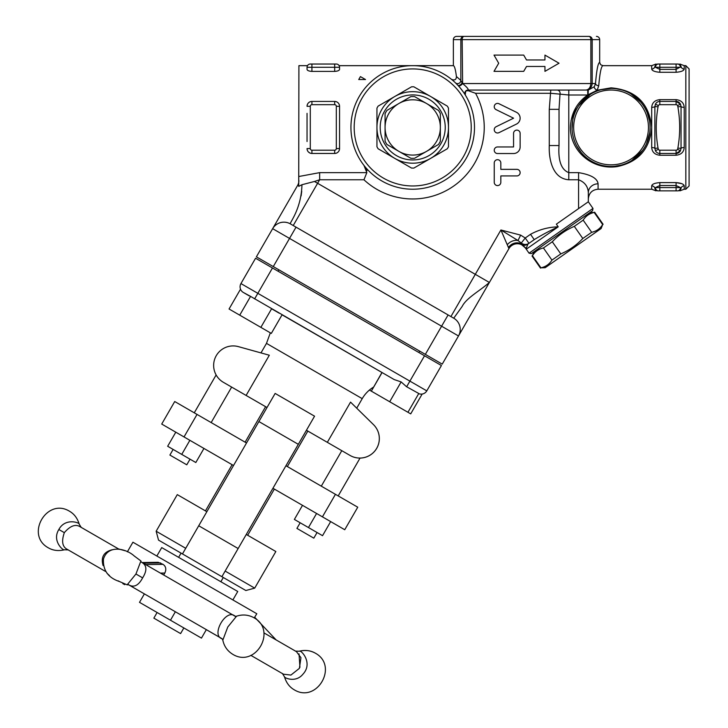 <?xml version="1.0" encoding="UTF-8"?>
<svg xmlns="http://www.w3.org/2000/svg" width="728" height="728" viewBox="0 0 728 728"><rect width="100%" height="100%" fill="white"/><g stroke="black" fill="none" stroke-linecap="round" stroke-linejoin="round"><path stroke-width="1.09" d="M598.079 183.811C597.424 178.415 590.927 174.684 578.569 172.636L568.786 172.636C561.288 169.779 558.03 160.752 559.031 145.545L549.276 145.545C548.703 158.822 552.352 178.624 568.786 179.771L578.569 179.771C584.748 182.146 587.996 186.459 588.324 192.72L588.324 198.972C588.907 193.047 592.155 189.799 598.079 189.216L598.079 183.811A9.755 8.9 -0 0 0 588.324 192.72L588.324 201.774L592.992 208.426L529.065 253.189L531.331 253.59L592.592 210.692L592.992 208.426M571.034 120.566L576.167 107.143M598.744 85.74C599.881 72.691 601.283 66.002 602.939 65.666L600.609 64.692L599.681 62.417C598.025 62.845 596.641 69.888 595.504 83.547L594.348 86.687A3.249 1.756 -148.2 0 0 597.188 90.217L598.744 85.74A3.249 2.193 4.6 0 1 595.504 83.547L592.192 83.547C591.673 87.633 589.562 89.799 585.84 90.054L564.883 90.054M557.075 90.054A3.249 3.03 -90 0 1 560.005 94.14L568.786 95.004L587.733 95.004C576.758 102.694 570.989 113.504 570.415 127.436C570.288 151.542 592.765 170.361 617.28 166.576C638.483 161.998 649.949 148.949 651.687 127.446C649.276 103.23 635.726 90.026 611.056 87.842L597.188 90.227L588.087 94.767L588.306 90.054L587.733 95.004L587.733 90.054L585.849 90.054L587.733 90.054M659.832 99.645C654.79 100.2 652.079 102.775 651.697 107.362L651.697 147.52C652.07 152.097 654.781 154.673 659.832 155.246L676.085 155.246C681.135 154.673 683.847 152.097 684.22 147.52A3.249 1.056 0 0 0 681.044 148.348L681.044 106.543L680.471 104.159A4.878 4.878 0 0 0 676.085 101.429L659.832 101.429A4.878 4.878 0 0 0 655.446 104.159L658.367 105.596A1.629 1.629 0 0 1 659.832 104.677L659.832 99.645L676.085 99.645C681.135 100.218 683.847 102.794 684.22 107.362A3.249 1.056 0 0 1 681.044 106.543L677.868 106.77C680.28 120.548 680.28 134.334 677.868 148.112L681.044 148.348L680.471 150.723L677.55 149.295A1.629 1.629 0 0 1 676.085 150.205L659.832 150.205A1.629 1.629 0 0 1 658.367 149.295L655.446 150.723A4.878 4.878 0 0 0 659.832 153.453L676.085 153.453A4.878 4.878 0 0 0 680.471 150.723M685.84 189.216L689.097 185.968L689.097 68.914L685.84 65.666L685.84 189.216L684.22 189.216L684.22 185.868C683.847 184.111 681.135 183.028 676.085 182.61L681.745 183.656M654.872 66.612L655.446 67.285L659.832 67.285L659.832 64.037L676.085 64.037L658.048 64.037C655.637 64.037 655.637 64.037 658.048 64.037A3.249 3.24 -90 0 0 654.872 66.612C653.671 64.292 653.671 64.292 654.872 66.612A3.249 3.076 -0 0 1 651.697 69.014C652.07 70.771 654.781 71.863 659.832 72.272L676.085 72.272C681.135 71.863 683.847 70.78 684.22 69.014A3.249 3.076 0 0 1 681.044 66.612C682.245 64.292 682.245 64.292 681.044 66.612A3.249 3.24 90 0 0 677.868 64.037C680.28 64.037 680.28 64.037 677.868 64.037L677.868 64.037M655.455 187.597L659.832 185.513L676.085 185.513L676.085 182.61L659.832 182.61C654.79 183.019 652.079 184.102 651.697 185.868L651.697 189.216L598.079 189.216M684.202 185.731L684.22 185.868A3.249 3.076 0 0 0 681.044 188.27L680.471 187.597L655.446 187.597A3.249 2.921 90 0 0 658.367 190.845L677.868 190.845C680.28 190.845 680.28 190.845 677.868 190.845A3.249 3.24 90 0 0 681.044 188.27C682.245 190.59 682.245 190.59 681.044 188.27M453.735 318.2L290.408 223.906A13.004 13.004 0 0 0 272.645 228.665L298.353 184.129L272.645 228.665L458.494 335.963L489.38 282.464C479.415 291.136 466.239 298.152 462.216 306.361L453.735 318.2A13.004 13.004 0 0 1 458.494 335.963L442.233 364.127L458.494 335.963M298.48 183.966L298.735 186.368L301.947 184.721L314.46 181.472L301.947 184.721C301.328 209.819 288.852 223.569 290.408 223.906A13.004 13.004 0 0 0 272.645 228.665L256.383 256.829L273.282 266.575L296.041 227.154M301.729 191.264L301.11 195.95M450.914 316.571L475.302 274.338L489.38 282.464L508.927 248.621L500.91 229.984L517.981 240.522L521.275 243.034L521.385 243.88L521.275 243.034L525.243 238.001L520.666 235.126L500.91 229.984L475.302 274.338L314.46 181.472L319.647 179.771L319.647 172.636L298.908 176.494L319.647 172.636L366.839 172.636L363.945 165.365L366.976 170.762M366.839 172.636L363.945 179.771L319.647 179.771L293.229 225.534L290.408 223.906M463.481 92.228L460.688 88.525M298.726 186.368L298.908 65.666L307.48 65.666M298.908 180.953L298.908 180.553A9.755 9.755 0 0 1 297.606 185.431M465.247 94.931L465.692 91.073L468.059 90.618L475.575 93.302L550.778 93.302L560.005 94.14L559.031 109.337L559.031 145.545M350.932 127.446A61.78 61.78 0 0 0 443.607 180.944A61.78 61.78 0 0 0 443.607 73.938A61.78 61.78 0 0 0 350.932 127.446M461.916 90.081L463.454 92.192M339.121 65.666L453.362 65.666L453.362 39.649L460.842 39.649L460.842 80.389A3.249 3.231 133.7 0 1 455.355 82.746L457.866 85.276A3.249 1.456 137 0 0 462.162 83.056L461.27 81.208M354.19 127.446A58.531 58.531 0 0 1 441.978 76.758A58.531 58.531 0 0 1 441.978 178.132A58.531 58.531 0 0 1 354.19 127.446M411.548 86.814A40.641 40.641 0 0 1 413.877 86.814L430.594 96.469A35.763 35.763 0 0 0 394.831 96.469L411.548 86.814M430.594 96.469L447.32 106.124A40.641 40.641 0 0 1 448.484 108.135L448.484 127.446A35.763 35.763 0 0 0 430.594 96.469M376.949 108.135A40.641 40.641 0 0 1 378.114 106.124L394.831 96.469A35.763 35.763 0 0 0 376.949 127.446L376.949 108.135M411.548 168.068L378.114 148.767A40.641 40.641 0 0 1 376.949 146.747L376.949 127.446A35.763 35.763 0 0 0 430.594 158.413L413.877 168.068A40.641 40.641 0 0 1 411.548 168.068M448.484 146.747A40.641 40.641 0 0 1 447.32 148.767L430.594 158.413A35.763 35.763 0 0 0 448.484 127.446L448.484 146.747M380.198 127.446A32.514 32.514 0 0 0 428.974 155.601A32.514 32.514 0 0 0 428.974 99.281A32.514 32.514 0 0 0 380.198 127.446M386.95 144.481A30.885 30.885 0 0 1 385.076 141.241L385.076 127.446A27.637 27.637 0 0 0 398.899 151.379L386.95 144.481M385.076 127.446L385.076 113.65A30.885 30.885 0 0 1 386.95 110.401L398.899 103.503A27.637 27.637 0 0 0 385.076 127.446M414.587 158.276A30.885 30.885 0 0 1 410.847 158.276L398.899 151.379A27.637 27.637 0 0 0 426.535 151.379L414.587 158.276M410.847 96.606A30.885 30.885 0 0 1 414.587 96.606L426.535 103.503A27.637 27.637 0 0 0 398.899 103.503L410.847 96.606M438.484 110.401A30.885 30.885 0 0 1 440.349 113.65L440.349 127.446A27.637 27.637 0 0 0 426.535 103.503L438.484 110.401M440.349 141.241A30.885 30.885 0 0 1 438.484 144.481L426.535 151.379A27.637 27.637 0 0 0 440.349 127.446L440.349 141.241M310.064 153.089L308.526 152.079M307.043 141.523L307.043 113.359M311.921 104.677L334.68 104.677A1.629 1.629 0 0 1 336.309 106.306L339.557 106.306L339.557 148.576A4.878 4.878 0 0 1 334.68 153.453L334.68 150.205L311.921 150.205A1.629 1.629 0 0 1 310.292 148.576L310.292 106.306A1.629 1.629 0 0 1 311.921 104.677L311.921 101.429A4.878 4.878 0 0 0 307.043 106.306L310.292 106.306M339.557 69.388L339.557 67.285A3.249 3.249 0 0 0 336.309 64.037L334.68 64.037L334.68 67.285L339.557 67.285C339.066 65.111 339.066 65.111 339.557 67.285C339.066 65.111 339.066 65.111 339.557 67.285C339.066 65.111 339.066 65.111 339.557 67.285C339.066 65.111 339.066 65.111 339.557 67.285L339.557 69.388C339.33 70.525 337.71 71.189 334.68 71.408L311.921 71.408C308.89 71.189 307.262 70.525 307.043 69.388L307.043 67.285C307.525 65.111 307.525 65.111 307.043 67.285C307.525 65.111 307.525 65.111 307.043 67.285C307.525 65.111 307.525 65.111 307.043 67.285L307.043 69.388M365.52 79.543L360.433 76.604L358.74 79.543L360.433 76.604L365.52 79.543L358.74 79.543M527.591 244.308A6.507 6.497 114.9 0 1 521.485 244.654A6.507 6.497 114.9 0 0 521.603 244.699L525.361 247.902A6.507 5.724 145 0 0 526.053 248.703L527.955 244.044A6.507 6.497 55 0 1 521.457 244.599L521.385 243.88A6.507 6.406 -125 0 0 528.437 243.707L528.974 243.325A6.507 6.397 -125 0 1 521.275 243.034M578.569 172.636L578.569 208.599L556.365 224.151L558.23 226.817C548.302 227.109 539.066 229.611 530.512 234.316L534.243 239.639C540.467 235.708 548.466 231.431 558.23 226.817L526.271 249.194L524.715 247.074A6.507 5.396 -41.1 0 0 525.944 248.066M527.955 244.044L534.243 239.639L528.974 243.325L525.243 238.001L530.512 234.316M521.485 244.654A9.755 9.755 0 0 0 508.927 248.621A9.755 9.755 0 0 1 521.485 244.654L521.821 244.808M442.233 364.127L273.282 266.575M418.891 352.525L419.71 351.114M441.423 365.529L426.79 390.872L441.423 365.529L255.574 258.231L240.941 283.574A6.507 6.507 0 0 0 243.325 292.456L250.569 296.387L239.73 315.16L229.056 309.009L240.513 289.18M424.524 355.783L409.891 381.117L426.79 390.872A6.507 6.507 0 0 1 418.691 393.639A6.507 6.507 0 0 0 426.79 390.872A6.507 6.507 0 0 1 418.691 393.639M379.17 370.889L282.064 314.824L271.326 333.406L239.73 315.16M422.158 394.048L410.71 413.877L407.935 412.276L418.773 393.502L406.461 386.65L401.137 381.918L394.221 379.579L250.569 296.387M243.325 292.456L249.222 295.868M271.963 308.99L279.288 313.222M382.054 372.563L371.326 391.145L381.945 372.49L282.064 314.824M271.617 308.745L260.861 327.363M371.216 391.082L369.433 390.053M407.935 412.276L371.326 391.145M389.689 401.747L401.137 381.918M338.202 495.914L360.041 458.076A19.51 19.51 0 0 0 373.5 424.651A19.51 19.51 0 0 1 349.849 455.328L327.327 442.333L350.55 402.12L373.5 424.651L356.72 408.19L362.226 398.653A32.514 32.514 0 0 1 373.491 387.132M265.383 410.319L267.012 407.507L231.65 387.087L211.166 422.577M267.012 407.507L272.854 397.379M258.895 421.558L298.316 444.317L238.147 548.53L198.726 525.771L258.895 421.558L275.139 393.429L314.56 416.189L304.805 433.087M321.303 486.158L341.787 450.678L306.433 430.266M269.324 355.228L246.109 395.441L223.596 382.437A19.51 19.51 0 0 1 238.338 346.619L269.324 355.228M185.722 548.302L156.156 531.231L158.531 540.112L182.464 553.935L245.827 590.508L254.709 588.133L225.143 571.061M298.316 444.317L314.56 416.189M221.894 576.694L238.147 548.53M198.726 525.771L182.464 553.935M254.709 588.133L275.848 551.524L246.273 534.452M156.156 531.231L177.286 494.621L206.852 511.693M181.063 553.116L178.624 557.348M265.602 406.697L245.118 442.178M156.848 556.037L161.725 547.592L237.756 591.482L232.878 599.936M127.354 551.842L132.915 542.214L256.811 613.75L254.227 617.908L254.745 617.289L276.149 639.93L254.745 617.289M164.974 572.745L165.702 570.597M165.229 566.748L164.737 565.874M163.208 564.437L163.072 564.355C165.948 566.484 166.53 569.378 164.81 573.045L163.682 575.002M142.106 562.544L158.185 562.307L163.072 564.355L145.682 564.61M296.478 651.678L300.955 657.675L299.381 668.359L290.909 675.074L283.483 674.201L250.878 655.373L282.728 673.764M299.936 667.321L299.026 653.862M128.583 584.757C133.843 587.878 138.529 585.585 142.633 577.868C147.256 570.461 146.91 565.256 141.578 562.244M112.203 549.758C103.767 551.906 100.719 557.184 103.085 565.574M235.144 616.27C226.344 607.771 210.41 635.389 222.14 638.784L206.333 629.656L201.456 638.11L139.503 602.338L144.381 593.893L128.537 584.739M67.24 549.34C62.317 546.828 61.352 541.268 64.328 532.659C70.297 525.771 75.594 523.823 80.235 526.826M235.644 616.552L235.044 616.243L236.573 616.188L227.773 627.017L222.814 640.167M107.034 573.346L109.528 575.639M118.273 580.871L119.019 581.281M122.777 583.592L124.716 584.666M125.252 550.796L118.546 548.939L80.235 526.817M64.474 549.786C58.486 551.205 53.153 550.586 48.494 547.911C24.825 535.253 46.829 497.142 69.624 511.311C74.265 514.014 77.468 518.318 79.234 524.215C79.689 522.577 65.129 517.644 58.859 529.502C51.724 540.868 63.3 550.987 64.474 549.786L68.387 549.913M135.945 574.001L127.136 584.839L119.474 581.545C108.117 577.732 102.785 570.224 103.476 559.013C107.999 544.499 125.78 548.311 134.234 555.974L140.923 560.96L135.945 574.001L142.633 577.868M315.224 653.107C338.893 665.765 316.889 703.885 294.085 689.707C289.453 687.005 286.25 682.7 284.484 676.803L284.475 676.803C284.202 677.85 295.741 683.164 302.948 674.183C313.359 663.062 301.019 649.476 299.235 651.241C305.232 649.813 310.556 650.441 315.224 653.107C310.146 650.386 304.823 649.758 299.235 651.241L295.341 651.123M175.357 611.775L170.479 620.22M183.856 627.945L180.599 633.578L153.854 618.136L157.102 612.503M232.114 464.701L205.451 510.883M362.226 398.653L266.484 343.379L260.988 352.907L238.338 346.619M551.879 90.054L550.778 90.054L549.276 109.337L549.276 145.545M594.348 86.687L588.306 90.054M596.114 90.609L597.087 90.254M559.031 109.337L549.276 109.337M584.229 36.4L588.952 36.4A3.249 1.92 90 0 1 590.872 39.649L590.872 83.547C590.454 87.624 588.77 89.799 585.84 90.054L468.059 90.054A3.249 3.249 0 0 0 465.292 95.004M585.894 90.054L585.867 90.054C589.553 89.799 591.673 87.624 592.192 83.547L592.192 39.649A3.249 3.24 -90 0 0 588.952 36.4L456.62 36.4A3.267 3.249 180 0 0 453.362 39.649M311.921 71.408L311.921 64.037L334.68 64.037L310.292 64.037A3.249 3.249 0 0 0 307.043 67.285L334.68 67.285L334.68 71.408M339.557 106.306A4.878 4.878 0 0 0 334.68 101.429L311.921 101.429M310.292 148.576L307.043 148.576A4.878 4.878 0 0 0 311.921 153.453L334.68 153.453M658.367 190.845L658.048 190.845C655.637 190.845 655.637 190.845 658.048 190.845L676.085 190.845L676.085 185.513L680.462 187.587A3.249 2.921 -90 0 1 677.55 190.845M655.446 187.597L654.872 188.27C653.671 190.59 653.671 190.59 654.872 188.27A3.249 3.076 -0 0 0 651.697 185.868M658.048 190.845A3.249 3.24 -90 0 1 654.872 188.27M676.085 64.037L677.55 64.037L676.085 64.037L676.085 67.285L680.471 67.285A3.249 2.921 -90 0 0 677.55 64.037M658.367 64.037A3.249 2.921 90 0 0 655.446 67.285M676.085 72.272L676.085 69.369L681.044 66.612M659.832 72.272L659.832 69.369L676.085 69.369L676.085 67.285L659.832 67.285L659.832 69.369L655.455 67.294M659.832 104.677L676.085 104.677L676.085 101.429L680.471 104.159L677.55 105.596L677.868 106.77M655.446 104.159L654.872 106.543L654.872 148.348L658.048 148.112C655.637 134.334 655.637 120.548 658.048 106.77L654.872 106.543A3.249 1.056 0 0 1 651.697 107.362M651.697 147.52A3.249 1.056 -0 0 1 654.872 148.348L655.446 150.723M589.553 94.886L581.463 102.011M579.57 150.487L580.152 151.26M618.436 165.757L619.128 165.62M641.013 152.443L641.969 151.26M621.111 89.744L620.047 89.471M616.798 88.852L622.085 90.017M630.921 93.857L640.649 102.011M647.265 112.904L649.476 120.657M646.528 143.698L649.704 132.814L646.51 143.725M642.542 150.487L631.849 160.46M621.475 165.047L615.105 166.248M603.676 165.757L602.984 165.62M581.099 152.443L576.767 146.055M572.062 128.901L572.627 120.693M578.76 105.551L590.335 94.385L579.688 104.222M601 89.744L611.056 88.425L611.056 87.842M572.035 127.446A39.021 39.021 0 0 0 630.566 161.234A39.021 39.021 0 0 0 630.566 93.648A39.021 39.021 0 0 0 572.035 127.446M573.664 127.446A37.392 37.392 0 0 1 629.756 95.059A37.392 37.392 0 0 1 629.756 159.823A37.392 37.392 0 0 1 573.664 127.446M498.98 132.651A3.285 3.285 0 0 1 494.585 131.14A3.285 3.285 0 0 1 496.087 126.745L513.568 118.191L496.087 109.637A3.285 3.285 0 0 1 494.585 105.242A3.285 3.285 0 0 1 498.999 103.74L516.452 112.285A6.579 6.579 0 0 1 516.452 124.097L498.98 132.651M500.828 169.351L516.853 169.351A3.285 3.285 0 0 1 520.138 172.645A3.285 3.285 0 0 1 516.853 175.93L500.828 175.93L500.828 182.282A3.285 3.285 0 0 1 497.543 185.585A3.285 3.285 0 0 1 494.248 182.282L494.248 162.981A3.285 3.285 0 0 1 497.533 159.696A3.285 3.285 0 0 1 500.828 162.981L500.828 169.351M520.138 133.397L520.138 146.956A6.579 6.579 0 0 1 513.559 153.535L497.533 153.535A3.285 3.285 0 0 1 494.248 150.25A3.285 3.285 0 0 1 497.533 146.956L513.559 146.956L513.559 133.397A3.285 3.285 0 0 1 516.853 130.112A3.285 3.285 0 0 1 520.138 133.397M468.059 90.618L468.059 90.054C468.75 89.317 466.93 87.151 462.608 83.547A3.249 1.429 -42.5 0 1 458.294 85.74M451.442 79.316C454.663 80.644 456.32 79.716 456.42 76.54C455.501 69.388 454.472 65.766 453.362 65.666M592.192 83.547L462.608 83.547L462.162 39.649L460.842 39.649A3.249 3.24 90 0 1 464.082 36.4A3.249 1.92 -90 0 0 462.162 39.649L599.681 39.649L599.681 62.417M523.705 55.1L526.517 59.969L544.954 59.969L544.954 55.1L559.031 63.227L544.954 71.353L544.954 66.475L526.517 66.475L523.705 71.353L494.003 71.353L498.698 63.227L494.003 55.1L523.705 55.1L526.517 59.969M526.517 66.475L523.705 71.353M596.414 36.4A3.267 3.249 180 0 1 599.681 39.649M589.926 212.558L594.175 212.449C589.434 213.468 585.767 216.034 583.173 220.147L574.31 226.363C565.893 229.948 558.558 235.089 552.306 241.769L543.434 247.975C538.684 249.003 535.016 251.57 532.432 255.683L533.997 251.724M602.675 224.579L601.119 228.537L545.181 267.704L540.931 267.822C545.682 266.794 549.349 264.228 551.933 260.114L560.797 253.899C569.214 250.314 576.549 245.172 582.81 238.493L591.673 232.287C596.423 231.258 600.09 228.692 602.675 224.579L594.175 212.449M583.173 220.147L591.673 232.287M582.81 238.493L574.31 226.363M552.306 241.769L560.797 253.899M532.432 255.683L540.931 267.822M551.933 260.114L543.434 247.975M578.569 208.599L588.324 201.774M285.949 465.747L357.748 507.207L344.744 529.729L272.936 488.27M246.519 442.988L174.72 401.528L161.716 424.06L233.515 465.511M302.502 505.341L294.376 519.428L322.54 535.681L330.667 521.603M316.589 513.477L308.454 527.554M300.173 522.768L296.915 528.401L313.814 538.156L317.062 532.523M203.949 448.439L195.823 462.526L167.658 446.264L175.794 432.186M189.871 440.313L181.745 454.39M190.026 459.177L186.778 464.81L169.888 455.055L173.137 449.422M568.786 179.771L568.786 90.054M684.22 147.52L684.22 107.362M602.939 65.666L651.697 65.666L651.697 69.014M684.22 69.014L684.22 65.666L679.907 64.037M448.102 314.951L425.343 354.372M363.945 179.771A71.535 71.535 0 0 0 475.575 93.302M507.261 244.744A9.755 7.435 -35 0 1 517.981 240.522L520.666 235.126M521.385 243.88A9.755 9.073 -35 0 0 508.453 247.529M272.472 267.986L257.839 293.329L409.891 381.117L406.643 386.75M240.941 283.574L257.839 293.329L254.609 298.917M143.243 563.199L160.633 562.953M160.406 573.109L164.81 573.045M64.328 532.659L58.859 529.502M339.557 67.285A3.249 3.249 0 0 0 336.309 64.037M334.68 104.677L334.68 101.429M311.921 153.453L311.921 150.205M336.309 106.306L336.309 148.576L339.557 148.576M336.309 148.576A1.629 1.629 0 0 1 334.68 150.205M659.832 190.845L659.832 182.61M676.085 101.429L676.085 99.645M676.085 104.677A1.629 1.629 0 0 1 677.55 105.596M658.048 106.77L658.367 105.596M658.367 149.295L658.048 148.112M659.832 155.246L659.832 150.205M676.085 155.246L676.085 150.205M677.868 148.112L677.55 149.295M460.842 80.389L456.42 76.54M184.02 436.936L197.033 414.414M322.431 516.853L335.444 494.321M685.84 65.666L684.22 65.666M523.723 246.1L524.715 247.074M278.915 269.833L278.096 271.235M266.484 343.379L270.334 332.833M220.857 581.727L223.296 577.504M287.351 466.557L307.835 431.076M296.487 651.669L263.882 632.85M141.114 561.971L235.599 616.525M105.533 571.462L67.231 549.349M128.128 584.511L222.067 638.711L222.795 640.039C224.069 646.2 227.373 650.941 232.687 654.263C255.483 668.431 277.495 630.321 253.826 617.663C248.284 614.714 242.533 614.223 236.564 616.197M222.795 640.076L222.058 638.693M79.234 524.215L81.308 527.554M127.136 584.839L128.692 584.784L128.073 584.466M140.923 560.96L141.123 561.98M284.475 676.803L282.409 673.473M247.684 535.271L274.347 489.089M684.22 189.216L679.907 190.845M651.697 189.216L656.01 190.845M651.697 65.666L656.01 64.037M680.48 150.687L676.085 153.453M529.065 253.189L526.271 249.194M603.103 224.288L594.603 212.148M540.504 268.113L532.013 255.974M194.267 412.822L216.116 374.984"/></g></svg>
